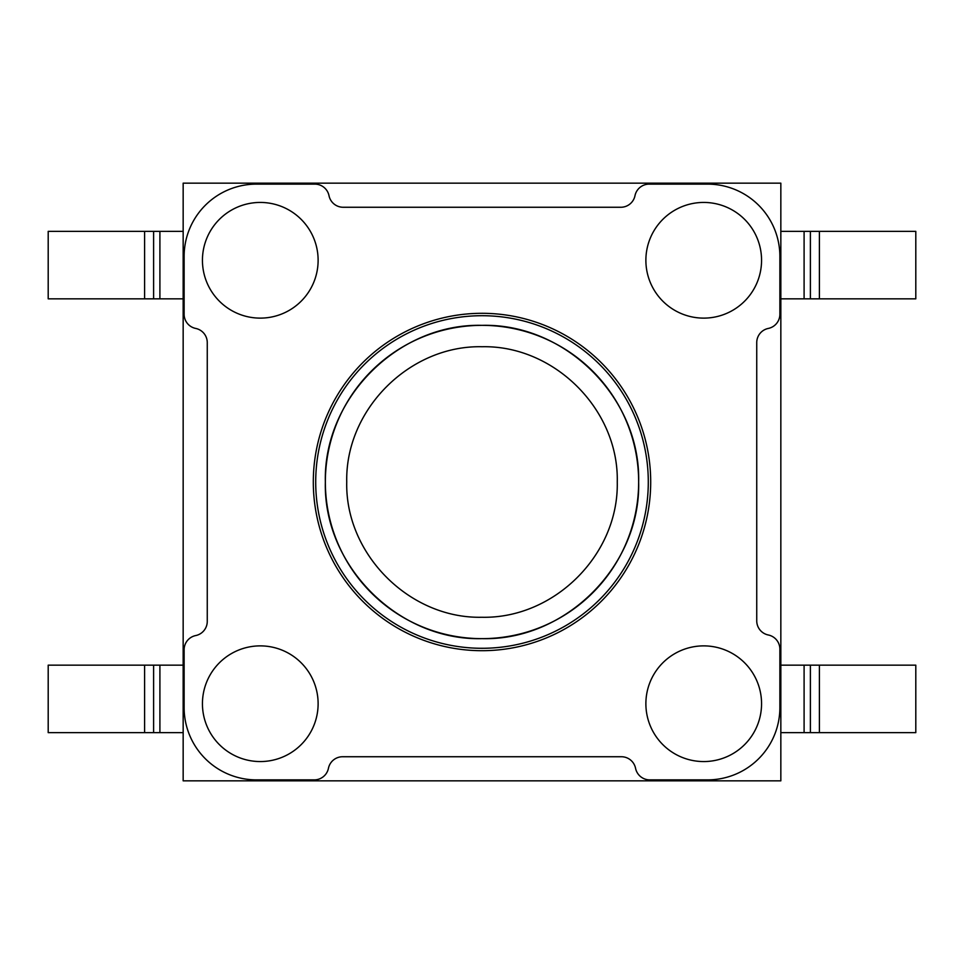<?xml version="1.0" encoding="UTF-8"?>
<svg xmlns="http://www.w3.org/2000/svg" width="964" height="964" viewBox="0 0 964 964"><rect width="100%" height="100%" fill="white"/><g stroke="black" fill="none" stroke-linecap="round" stroke-linejoin="round"><path stroke-width="1.45" d="M638.65 482C640.795 565.711 565.711 640.795 482 638.65C398.289 640.795 323.205 565.711 325.35 482C323.205 398.289 398.289 323.205 482 325.35C565.711 323.205 640.795 398.289 638.65 482A156.65 156.65 0 0 0 403.675 346.341A156.65 156.65 0 0 0 403.675 617.659A156.65 156.65 0 0 0 638.65 482A156.65 156.65 0 0 0 403.675 346.341A156.65 156.65 0 0 0 403.675 617.659A156.65 156.65 0 0 0 638.65 482M617.261 482C618.936 409.7 554.288 345.136 482.108 346.739C409.748 345.064 345.16 409.543 346.739 481.94C345.016 554.107 409.579 618.852 481.807 617.261C554.204 618.888 618.792 554.674 617.261 482M318.12 703.72A57.84 57.84 0 0 1 231.36 753.812A57.84 57.84 0 0 1 231.36 653.628A57.84 57.84 0 0 1 318.12 703.72M318.12 260.28A57.84 57.84 0 0 1 231.36 310.372A57.84 57.84 0 0 1 231.36 210.188A57.84 57.84 0 0 1 318.12 260.28M761.56 260.28A57.84 57.84 0 0 1 674.8 310.372A57.84 57.84 0 0 1 674.8 210.188A57.84 57.84 0 0 1 761.56 260.28M761.56 703.72A57.84 57.84 0 0 1 674.8 753.812A57.84 57.84 0 0 1 674.8 653.628A57.84 57.84 0 0 1 761.56 703.72M650.7 482A168.7 168.7 0 0 1 397.65 628.094A168.7 168.7 0 0 1 397.65 335.906A168.7 168.7 0 0 1 650.7 482M621.394 756.74L342.606 756.74A14.46 14.46 0 0 0 328.435 768.308A14.46 14.46 0 0 1 314.264 779.876L256.424 779.876A72.3 72.3 0 0 1 184.124 707.576L184.124 649.736A14.46 14.46 0 0 1 195.692 635.565A14.46 14.46 0 0 0 207.26 621.394L207.26 342.606A14.46 14.46 0 0 0 195.692 328.435A14.46 14.46 0 0 1 184.124 314.264L184.124 256.424A72.3 72.3 0 0 1 256.424 184.124L314.842 184.124A14.46 14.46 0 0 1 329.013 195.692A14.46 14.46 0 0 0 343.184 207.26L620.816 207.26A14.46 14.46 0 0 0 634.987 195.692A14.46 14.46 0 0 1 649.158 184.124L707.576 184.124A72.3 72.3 0 0 1 779.876 256.424L779.876 314.264A14.46 14.46 0 0 1 768.308 328.435A14.46 14.46 0 0 0 756.74 342.606L756.74 620.816A14.46 14.46 0 0 0 768.308 634.987A14.46 14.46 0 0 1 779.876 649.158L779.876 707.576A72.3 72.3 0 0 1 707.576 779.876L649.736 779.876A14.46 14.46 0 0 1 635.565 768.308A14.46 14.46 0 0 0 621.394 756.74M780.84 183.16L183.16 183.16L183.16 780.84L780.84 780.84L780.84 183.16M183.16 298.84L48.2 298.84L48.2 231.36L183.16 231.36M183.16 665.16L48.2 665.16L48.2 732.64L183.16 732.64M780.84 231.36L915.8 231.36L915.8 298.84L780.84 298.84M780.84 732.64L915.8 732.64L915.8 665.16L780.84 665.16M648.29 482A166.29 166.29 0 0 0 398.855 337.99A166.29 166.29 0 0 0 398.855 626.01A166.29 166.29 0 0 0 648.29 482M144.6 298.84L144.6 231.36M153.613 298.84L153.613 231.36M159.904 298.84L159.904 231.36M144.6 665.16L144.6 732.64M153.613 665.16L153.613 732.64M159.904 665.16L159.904 732.64M804.096 231.36L804.096 298.84M810.387 231.36L810.387 298.84M819.4 231.36L819.4 298.84M804.096 732.64L804.096 665.16M810.387 732.64L810.387 665.16M819.4 732.64L819.4 665.16"/></g></svg>

